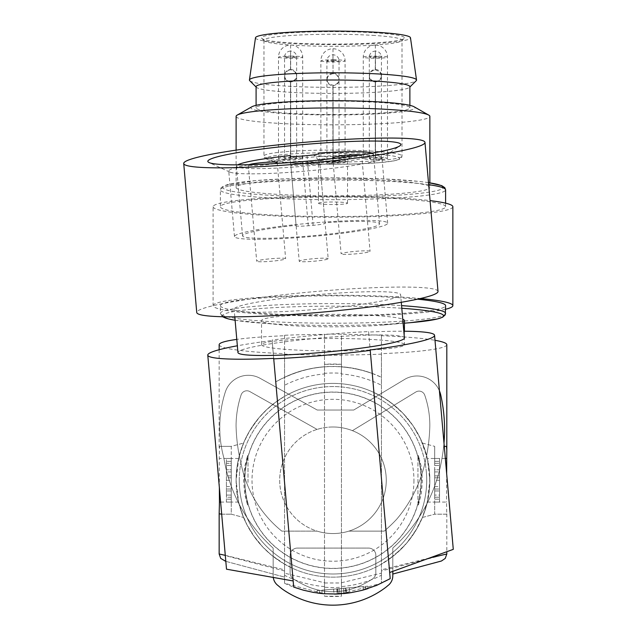 <?xml version="1.0" encoding="UTF-8"?>
<svg xmlns="http://www.w3.org/2000/svg" width="637" height="637" viewBox="0 0 637 637"><rect width="100%" height="100%" fill="white"/><g stroke="black" fill="none" stroke-linecap="round" stroke-linejoin="round"><path stroke-width="0.48" stroke-dasharray="3.19 2.39" d="M439.419 390.831A24.222 24.222 0 0 0 404.599 379.437L353.734 410.037L317.242 410.037L260.095 378.322A24.222 24.222 0 0 0 225.283 392.113A115.639 115.639 0 0 0 221.525 447.469A115.639 115.639 0 0 1 225.283 392.113A24.222 24.222 0 0 1 260.095 378.322A24.222 24.222 0 0 0 225.283 392.113A115.639 115.639 0 0 0 223.802 457.661A154.998 154.998 0 0 0 273.162 548.131L273.162 575.848A12.111 12.111 0 0 0 278.122 585.626A101.713 101.713 0 0 0 282.191 588.97A87.428 87.428 0 0 0 386.181 587.035A101.713 101.713 0 0 0 387.845 585.626A12.111 12.111 0 0 0 392.798 575.848L392.798 548.043A154.998 154.998 0 0 0 442.078 457.653A158.947 158.947 0 0 0 442.15 457.27A158.947 158.947 0 0 0 440.708 394.892A24.222 24.222 0 0 0 404.599 379.437L353.734 410.037L317.242 410.037L260.095 378.322A24.222 24.222 0 0 0 225.283 392.113A115.639 115.639 0 0 0 223.802 457.661A154.998 154.998 0 0 0 273.162 548.131L273.162 575.848A12.111 12.111 0 0 0 278.122 585.626A101.713 101.713 0 0 0 282.191 588.97A87.428 87.428 0 0 0 386.181 587.035A101.713 101.713 0 0 0 387.845 585.626A12.111 12.111 0 0 0 392.798 575.848L392.798 548.043A154.998 154.998 0 0 0 442.078 457.653A158.947 158.947 0 0 0 442.15 457.27A158.947 158.947 0 0 0 443.989 443.137M427.188 452.469A176.664 176.664 0 0 0 429.824 425.906A91.824 91.824 0 0 0 424.744 395.163A6.051 6.051 0 0 0 415.873 391.986L352.412 430.66A53.277 53.277 0 0 0 332.984 426.989A53.277 53.277 0 0 1 386.261 480.274A53.277 53.277 0 0 1 332.984 533.551A53.277 53.277 0 0 0 348.861 531.131A53.277 53.277 0 0 1 332.984 533.551A53.277 53.277 0 0 0 348.861 531.131A53.277 53.277 0 0 1 317.099 531.131A53.277 53.277 0 0 0 332.984 533.551A53.277 53.277 0 0 1 279.699 480.274A53.277 53.277 0 0 1 332.984 426.989A53.277 53.277 0 0 1 386.261 480.274A53.277 53.277 0 0 1 317.099 531.131L281.809 531.131A115.958 115.958 0 0 1 241.16 464.126A115.958 115.958 0 0 0 281.809 531.131A115.958 115.958 0 0 1 241.16 464.126A115.958 115.958 0 0 0 281.809 531.131L317.099 531.131A53.277 53.277 0 0 0 332.984 533.551A53.277 53.277 0 0 1 279.699 480.274A53.277 53.277 0 0 1 352.412 430.66A53.277 53.277 0 0 0 332.984 426.989A53.277 53.277 0 0 1 352.412 430.66L415.873 391.986A6.051 6.051 0 0 1 423.302 392.87A6.051 6.051 0 0 0 415.873 391.986A6.051 6.051 0 0 1 424.744 395.163A6.051 6.051 0 0 0 423.302 392.87A6.051 6.051 0 0 1 424.744 395.163A91.824 91.824 0 0 1 429.824 425.906A91.824 91.824 0 0 0 424.744 395.163A91.824 91.824 0 0 1 429.824 425.906A176.664 176.664 0 0 1 427.188 452.469A176.664 176.664 0 0 0 429.824 425.906A176.664 176.664 0 0 1 424.728 464.118A176.664 176.664 0 0 0 427.188 452.469A176.664 176.664 0 0 1 424.728 464.118A176.664 176.664 0 0 0 427.188 452.469M384.215 531.131L348.861 531.131L384.215 531.131A147.219 147.219 0 0 0 396.62 519.306A132.592 132.592 0 0 0 424.728 464.118A132.592 132.592 0 0 1 396.62 519.306A132.592 132.592 0 0 0 424.728 464.118A132.592 132.592 0 0 1 396.62 519.306A147.219 147.219 0 0 1 384.215 531.131L348.861 531.131L384.215 531.131A147.219 147.219 0 0 0 396.62 519.306A147.219 147.219 0 0 1 384.215 531.131M293.41 578.906A89.706 89.706 0 0 0 303.061 584.392A64.648 64.648 0 0 0 362.899 584.392A89.706 89.706 0 0 0 372.557 578.906A7.262 7.262 0 0 0 375.846 572.822L375.846 555.345A7.262 7.262 0 0 0 368.584 548.083L297.383 548.083A7.262 7.262 0 0 0 290.114 555.345L290.114 572.822A7.262 7.262 0 0 0 293.41 578.906A89.706 89.706 0 0 0 303.061 584.392A64.648 64.648 0 0 0 362.899 584.392A89.706 89.706 0 0 0 372.557 578.906A7.262 7.262 0 0 0 375.846 572.822L375.846 555.345A7.262 7.262 0 0 0 368.584 548.083L297.383 548.083A7.262 7.262 0 0 0 290.114 555.345L290.114 572.822A7.262 7.262 0 0 0 293.41 578.906A89.706 89.706 0 0 0 303.061 584.392A64.648 64.648 0 0 0 362.899 584.392A89.706 89.706 0 0 0 372.557 578.906A7.262 7.262 0 0 0 375.846 572.822L375.846 555.345A7.262 7.262 0 0 0 368.584 548.083A7.262 7.262 0 0 1 375.846 555.345L375.846 572.822A7.262 7.262 0 0 1 372.557 578.906A89.706 89.706 0 0 1 362.899 584.392A64.648 64.648 0 0 1 303.061 584.392A89.706 89.706 0 0 1 293.41 578.906A7.262 7.262 0 0 1 290.114 572.822L290.114 555.345A7.262 7.262 0 0 1 297.383 548.083L368.584 548.083L297.383 548.083A7.262 7.262 0 0 0 290.114 555.345L290.114 572.822A7.262 7.262 0 0 0 293.41 578.906M231.263 499.185L231.263 461.355L231.263 502.067L226.422 502.067L226.422 458.473L226.422 502.067L231.263 502.067L231.263 499.185L226.422 499.185L231.263 499.185M392.798 574.048L441.425 561.014M238.7 452.477A176.664 176.664 0 0 0 241.16 464.126A176.664 176.664 0 0 1 238.7 452.477A176.664 176.664 0 0 0 241.16 464.126A176.664 176.664 0 0 1 236.064 425.922A176.664 176.664 0 0 0 238.7 452.477A176.664 176.664 0 0 1 236.064 425.922A176.664 176.664 0 0 0 238.7 452.477M241.112 394.932A98.839 98.839 0 0 0 236.064 425.922A98.839 98.839 0 0 1 241.112 394.932A6.051 6.051 0 0 1 249.831 391.564L317.107 429.41L249.831 391.564A6.051 6.051 0 0 0 241.112 394.932A6.051 6.051 0 0 1 249.831 391.564A6.051 6.051 0 0 0 241.112 394.932A98.839 98.839 0 0 0 236.064 425.922A98.839 98.839 0 0 1 241.112 394.932M332.984 426.989A53.277 53.277 0 0 0 317.107 429.41A53.277 53.277 0 0 1 332.984 426.989A53.277 53.277 0 0 0 317.107 429.41A53.277 53.277 0 0 1 332.984 426.989M440.708 394.892A24.222 24.222 0 0 0 404.599 379.437L353.734 410.037L317.242 410.037L353.734 410.037L404.599 379.437A24.222 24.222 0 0 1 440.708 394.892A158.947 158.947 0 0 1 442.15 457.27A158.947 158.947 0 0 0 440.708 394.892M392.798 575.848A12.111 12.111 0 0 1 387.845 585.626A101.713 101.713 0 0 1 386.181 587.035A87.428 87.428 0 0 1 282.191 588.97A101.713 101.713 0 0 1 278.122 585.626A12.111 12.111 0 0 1 273.162 575.848L273.162 548.131A154.998 154.998 0 0 1 223.802 457.661A115.639 115.639 0 0 1 221.525 447.469A115.639 115.639 0 0 0 223.802 457.661A154.998 154.998 0 0 0 273.162 548.131L273.162 575.848A12.111 12.111 0 0 0 273.265 577.441M392.798 571.365L392.798 548.043A154.998 154.998 0 0 0 442.078 457.653A158.947 158.947 0 0 0 442.15 457.27A158.947 158.947 0 0 1 442.078 457.653A154.998 154.998 0 0 1 392.798 548.043L392.798 571.365M284.548 335.261L284.548 377.263A113.824 113.824 0 0 1 324.504 366.761L313.985 368.043L303.745 370.264L293.896 373.37L284.548 377.263L284.548 385.258A106.642 106.642 0 0 1 324.504 373.967L324.504 334.385A118.665 10.343 0 0 0 284.548 335.261L284.548 335.723A113.824 9.921 180 0 0 236.789 339.402M284.548 335.723L284.548 396.381L274.443 403.086L265.422 410.841L257.547 419.488L248.756 432.412L243.533 443.081L238.883 457.239L236.112 480.274A96.872 96.872 0 0 0 332.984 577.146A96.872 96.872 0 0 0 429.856 480.274A96.872 96.872 0 0 0 332.984 383.402A96.872 96.872 0 0 1 381.42 396.381L391.516 403.086L403.293 413.628L413.063 425.763L420.826 439.434L427.371 458.473L429.856 480.274L427.371 502.067L422.427 517.467L434.697 514.178L422.427 517.467L415.284 531.369L406.08 543.839L394.781 554.867L381.42 564.167L381.42 577.098L381.42 570.975L446.808 553.999M284.548 385.258L284.548 396.381A96.872 96.872 0 0 1 332.984 383.402A96.872 96.872 0 0 0 236.112 480.274L238.596 502.067L243.533 517.467L246.853 524.609L255.015 537.763L262.508 546.737L271.179 554.867L284.548 564.167L284.548 577.098L224.542 561.014M225.817 561.356L284.548 577.098L284.548 570.975L219.16 553.999M219.16 344.705A113.824 9.921 180 0 0 284.548 353.678L284.548 354.148A118.665 10.343 180 0 0 324.504 355.016L324.504 355.231A121.094 10.55 0 0 0 341.456 355.231L341.456 355.016A118.665 10.343 180 0 0 381.42 354.148L381.42 570.975M324.504 373.967L324.504 373.338A107.271 107.271 0 0 1 341.456 373.338L341.456 373.967A106.642 106.642 0 0 1 381.42 385.258L381.42 335.261A118.665 10.343 180 0 0 341.456 334.385L341.456 334.178A121.094 10.55 180 0 0 324.504 334.178L324.504 334.385M381.42 335.261L381.42 335.723A113.824 9.921 0 0 1 434.999 340.301M446.808 344.705A113.824 9.921 0 0 1 381.42 353.678M261.536 344.705A71.44 6.227 180 0 0 332.984 350.931A71.44 6.227 180 0 0 404.423 344.705A71.44 6.227 180 0 0 332.984 338.478A71.44 6.227 180 0 0 261.536 344.705L261.536 320.578A71.44 6.227 0 0 1 282.462 316.175A71.44 6.227 0 0 1 353.049 314.598A71.44 6.227 0 0 1 402.767 319.241M231.263 495.076L231.263 469.78L226.422 469.78L231.263 469.78L231.263 475.895L231.263 463.322L226.422 463.322L226.422 465.464L226.422 463.322L231.263 463.322L231.263 497.226L226.422 497.218L226.422 465.464L226.422 497.226L231.263 497.226L231.263 495.076L226.422 495.076L226.422 490.96L226.422 495.076L231.263 495.076L226.422 495.076M231.263 477.806L231.263 489.025L231.263 477.806L226.422 477.806M324.504 582.974L341.456 582.974L341.456 596.208L324.504 596.208L324.504 355.231M225.291 555.337L284.548 569.828M341.456 373.967L341.456 366.761A113.824 113.824 0 0 1 381.42 377.263L372.064 373.37L362.222 370.264L351.974 368.043L341.456 366.761L341.456 334.385M244.552 477.861L245.141 491.159L247.538 504.966L244.719 494.201L243.541 480.274L244.56 467.271L247.546 455.598L245.261 468.41L244.552 477.861M248.008 482.384L248.008 456.052L248.008 482.384M219.359 487.592A1305.993 113.824 -90 0 1 219.239 458.473L219.502 446.362L231.263 446.362L219.502 446.362M238.596 502.067L231.263 502.067L231.263 458.473L231.263 461.355L231.263 458.473L226.422 458.473L231.263 458.473L231.263 514.178L221.692 514.178M341.456 373.338L341.456 364.332L324.504 364.332L324.504 373.338M324.504 334.178L324.504 364.332A116.245 116.245 0 0 1 341.456 364.332L341.456 334.178M239.265 480.274A93.719 93.719 0 0 1 332.984 386.555A93.719 93.719 0 0 1 426.702 480.274A93.719 93.719 0 0 1 332.984 573.993A93.719 93.719 0 0 1 239.265 480.274M238.596 458.473L231.263 458.473L231.263 446.362L243.533 443.081L231.263 446.362L231.263 458.473L219.239 458.473M231.263 497.226L226.422 497.226M324.504 586.581A106.642 106.642 0 0 1 284.548 575.283L284.548 583.277L284.548 573.181L324.504 582.751L324.504 593.78A113.824 113.824 0 0 1 284.548 583.277L324.504 593.78L324.504 586.581L324.504 596.208A116.245 116.245 0 0 0 341.456 596.208L341.456 587.21A107.271 107.271 0 0 1 324.504 587.21M372.573 35.346A69.019 6.012 0 0 1 402.003 40.274A69.019 6.012 0 0 1 401.74 40.8A69.019 6.012 0 0 1 293.394 45.203A69.019 6.012 0 0 1 264.228 40.8A69.019 6.012 0 0 1 263.957 40.274A69.019 6.012 0 0 1 301.11 34.939A69.019 6.012 0 0 1 372.573 35.346M373.959 32.758A71.44 6.227 0 0 1 404.153 38.403A71.44 6.227 0 0 1 292.001 42.958A71.44 6.227 0 0 1 261.815 38.403A71.44 6.227 0 0 1 297.248 32.471A71.44 6.227 0 0 1 373.959 32.758M418.429 504.966L421.288 493.954L422.427 480.274L421.399 467.271L418.469 455.598L420.707 468.41L421.439 480.274L418.429 504.966L417.952 504.488L417.952 456.052L417.952 504.488M220.633 502.067L231.263 502.067L231.263 514.178L243.533 517.467L231.263 514.178L219.192 514.178M284.548 575.283L284.548 564.167A96.872 96.872 0 0 0 381.42 564.167L381.42 575.283A106.642 106.642 0 0 1 341.456 586.581L341.456 593.78L381.42 583.277A113.824 113.824 0 0 1 341.456 593.78L341.456 355.016M284.548 353.678L284.548 570.975M284.548 573.181L284.548 354.148M341.456 582.751L381.42 573.181L381.42 583.277L381.42 575.283M341.456 586.581L341.456 587.21M341.456 582.974L341.456 355.231M324.504 582.751L324.504 355.016M381.42 573.181L381.42 354.148M381.42 335.723L381.42 385.258M427.371 502.067L434.697 502.067L434.697 514.178L446.768 514.178L446.521 502.067L434.697 502.067L439.538 502.067L439.538 458.473L439.538 502.067L434.697 502.067L434.697 458.473L439.538 458.473L434.697 458.473L434.697 461.355L434.697 457.422L434.697 514.178L446.768 514.178M332.928 60.324L332.976 54.798L333.032 60.324A6.051 0.526 0 0 1 339.035 60.857A6.051 0.526 0 0 1 332.928 61.383A6.051 0.526 0 0 1 326.924 60.857A6.051 0.526 0 0 1 332.928 60.324L332.984 54.822M290.496 157.435L290.544 157.96A6.051 0.526 0 0 0 284.548 158.494A6.051 0.526 0 0 0 290.599 159.019A6.051 0.526 0 0 0 296.651 158.494A6.051 0.526 0 0 0 290.655 157.96L290.703 157.435A12.111 1.059 0 0 1 302.71 158.494A12.111 1.059 0 0 1 290.599 159.545A12.111 1.059 0 0 1 278.488 158.494A12.111 1.059 0 0 1 290.496 157.435L290.496 81.44L288.179 80.955L286.276 79.697L285.002 77.825L284.548 75.548L285.002 73.223L286.276 71.256L288.187 69.895L290.496 69.377L290.655 56.637A6.051 0.526 0 0 1 296.651 57.163A6.051 0.526 0 0 1 290.544 57.688A6.051 0.526 0 0 1 284.548 57.163A6.051 0.526 0 0 1 290.544 56.637L290.599 51.103A6.051 6.051 0 0 0 284.548 57.163L284.548 75.548M278.488 158.494L278.488 57.163A12.111 1.059 0 0 1 290.496 56.104M375.472 157.435L375.472 81.44L375.472 157.435A12.111 1.059 0 0 1 387.471 158.494A12.111 1.059 0 0 1 375.36 159.545A12.111 1.059 0 0 1 363.257 158.494A12.111 1.059 0 0 1 375.257 157.435L375.257 81.44L372.948 80.955L371.037 79.697L369.763 77.825L369.309 75.548L369.763 73.223L371.037 71.256L372.948 69.895L375.257 69.377L375.472 56.104A12.111 1.059 0 0 1 387.471 57.163A12.111 1.059 0 0 1 375.257 58.214A12.111 1.059 0 0 1 363.257 57.163A12.111 1.059 0 0 1 375.257 56.104M236.112 116.372A96.872 8.44 180 0 0 332.984 124.812A96.872 8.44 180 0 0 429.856 116.372M429.856 182.827L429.856 187.437A96.872 8.44 180 0 0 332.984 178.997A96.872 8.44 180 0 0 236.112 187.437A96.872 8.44 180 0 0 332.984 195.885A96.872 8.44 180 0 0 429.856 187.437M236.112 150.133L236.112 187.437M434.697 471.929L439.538 471.929L439.538 469.78L434.697 469.78L434.697 477.814L439.538 477.814L439.538 489.025L439.538 463.322L439.538 497.226L439.538 469.78L434.697 469.78L434.697 497.218L439.538 497.226L434.697 497.226L434.697 495.076L434.697 497.226L439.538 497.218M439.538 471.929L439.538 477.814M434.697 477.814L434.697 489.025L434.697 477.806L439.538 477.806M434.697 477.806L434.697 495.076L434.697 489.025L434.697 495.076L439.538 495.076M434.697 463.322L439.538 463.322L434.697 463.322L434.697 465.464L434.697 463.322M434.697 497.218L434.697 495.076M422.427 443.081L434.697 446.362L422.427 443.081M417.514 299.175A112.614 9.818 180 0 0 324.145 295.871A112.614 9.818 180 0 0 220.37 305.656L220.37 313.404A112.614 9.818 0 0 1 253.351 306.469A112.614 9.818 0 0 1 401.573 305.625M446.664 473.713A1305.993 113.824 90 0 1 446.521 502.067M255.493 37.774A77.499 6.752 180 0 0 288.529 43.396A77.499 6.752 180 0 0 369.197 43.834A77.499 6.752 180 0 0 410.475 37.774M446.465 446.362L444.276 446.362M290.496 69.377L290.544 56.637M256.09 86.712A76.894 6.704 180 0 0 256.385 87.301A76.894 6.704 180 0 0 288.88 92.206A76.894 6.704 180 0 0 409.575 87.301A76.894 6.704 180 0 0 409.878 86.712M288.88 113.314A76.894 6.704 180 0 0 368.489 113.768A76.894 6.704 180 0 0 409.878 107.828A76.894 6.704 180 0 0 377.088 102.334A76.894 6.704 180 0 0 297.479 101.88A76.894 6.704 180 0 0 256.09 107.828A76.894 6.704 180 0 0 288.88 113.314M332.928 161.655L332.872 85.127L332.928 161.655A6.051 0.526 0 0 0 326.924 162.18L326.924 80.158L327.522 82.531L328.684 84.028L330.324 85.103L332.928 85.661M318.452 203.259A14.532 1.266 0 0 1 332.984 201.993A14.532 1.266 0 0 1 347.515 203.259A14.532 1.266 0 0 1 332.984 204.525A14.532 1.266 0 0 1 318.452 203.259L318.452 159.831A14.532 1.266 0 0 1 326.271 158.709A14.532 1.266 0 0 1 341.313 158.796A14.532 1.266 0 0 1 347.515 159.831A14.532 1.266 0 0 1 347.46 159.943A14.532 1.266 0 0 1 324.647 160.866A14.532 1.266 0 0 1 318.508 159.943A14.532 1.266 0 0 1 318.452 159.831M251.918 106.745A82.014 7.15 180 0 0 250.97 107.828A82.014 7.15 180 0 0 332.984 114.971A82.014 7.15 180 0 0 414.998 107.828A82.014 7.15 180 0 0 414.05 106.745M375.416 157.96A6.051 0.526 0 0 1 381.42 158.494A6.051 0.526 0 0 1 375.36 159.019A6.051 0.526 0 0 1 369.309 158.494A6.051 0.526 0 0 1 375.312 157.96L375.257 81.44M369.309 158.494L369.309 76.464L369.898 78.837L371.06 80.334L373.322 81.647L375.312 81.966M375.312 56.637L375.36 51.103L375.416 56.637A6.051 0.526 0 0 1 381.42 57.163A6.051 0.526 0 0 1 375.312 57.688A6.051 0.526 0 0 1 369.309 57.163A6.051 0.526 0 0 1 375.312 56.637L375.257 69.377M375.472 56.104L375.472 69.377L375.416 56.637M375.36 45.1L375.36 51.127A6.051 6.051 0 0 0 369.309 57.163L369.309 75.548M446.808 513.812L446.808 551.714M333.032 161.655A6.051 0.526 0 0 1 339.035 162.18L339.035 80.158L338.446 82.531L337.284 84.028L335.643 85.103L333.032 85.661L333.087 161.129A12.111 1.059 0 0 1 345.087 162.18A12.111 1.059 0 0 1 332.984 163.239A12.111 1.059 0 0 1 320.873 162.18A12.111 1.059 0 0 1 332.872 161.129M332.872 73.072L330.563 73.589L328.66 74.951L327.386 76.918L326.924 79.243L327.386 81.52L328.652 83.391L330.563 84.649L332.872 85.127M320.873 162.18L320.873 60.857A12.111 1.059 0 0 1 332.872 59.798M445.597 309.24A119.875 10.447 0 0 1 312.114 315.944A119.875 10.447 0 0 1 213.1 305.656L213.1 206.738A119.875 10.447 0 0 1 296.022 196.801A119.875 10.447 0 0 1 430.071 200.615M452.859 206.738A119.875 10.447 0 0 1 332.984 217.193A119.875 10.447 0 0 1 213.1 206.738M332.984 48.794L333.032 73.597L336.782 75.047L338.446 77.324L339.035 80.158L339.035 79.243L338.581 81.52L337.307 83.391L335.396 84.649L333.087 85.127L333.032 85.661M333.087 161.129L333.087 85.127M321.868 156.391A19.373 1.688 0 0 1 313.683 155.157A19.373 1.688 0 0 1 323.293 153.549A19.373 1.688 0 0 1 344.091 153.621A19.373 1.688 0 0 1 352.285 155.157A19.373 1.688 0 0 1 321.868 156.391M375.312 157.96L375.257 157.435M339.035 162.18A6.051 0.526 0 0 1 332.984 162.714A6.051 0.526 0 0 1 326.924 162.18M381.42 158.494L381.42 76.464L381.085 78.271L379.66 80.334L378.028 81.409L375.416 81.966M375.416 69.903L379.158 71.352L380.822 73.629L381.42 76.464L381.42 75.548L380.958 77.825L379.692 79.697L377.781 80.955L375.472 81.44M333.032 73.597L333.032 60.324M363.257 158.494L363.257 57.163A12.111 12.111 0 0 1 375.352 45.052M220.37 305.656A112.614 9.818 180 0 0 332.984 315.474A112.614 9.818 180 0 0 445.597 305.656M213.1 305.656A119.875 10.447 0 0 1 288.911 295.942A119.875 10.447 0 0 1 420.452 298.514M404.423 320.578A71.44 6.227 0 0 1 383.498 324.981A71.44 6.227 0 0 1 383.108 325.013A71.44 6.227 0 0 1 282.852 325.013A71.44 6.227 0 0 1 261.536 320.578M290.655 157.96L290.655 81.966L290.703 157.435M290.544 157.96L290.496 81.44M347.515 203.259L347.515 159.831M445.597 206.738A112.614 9.818 180 0 0 337.403 196.937A112.614 9.818 180 0 0 220.713 205.974A112.614 9.818 180 0 0 220.37 206.738A112.614 9.818 180 0 0 332.984 216.556A112.614 9.818 180 0 0 445.597 206.738L445.597 203.163M428.677 184.682A112.614 9.818 180 0 0 306.692 180.311A112.614 9.818 180 0 0 253.351 182.915A112.614 9.818 180 0 0 220.37 189.85L220.37 206.738M296.651 158.494L296.651 76.464L296.062 78.837L294.899 80.334L292.638 81.647L290.655 81.966M290.599 45.1L290.655 69.903L294.398 71.352L296.062 73.629L296.651 76.464L296.651 75.548L296.197 77.825L294.923 79.697L293.02 80.955L290.703 81.44M284.548 158.494L284.548 76.464L285.137 78.837L286.3 80.334L288.561 81.647L290.544 81.966M429.537 557.996L381.42 569.828M404.423 331.232L404.423 344.705M332.928 73.597L329.186 75.047L327.522 77.324L326.924 80.158L326.924 79.243M249.752 80.716A83.551 7.286 180 0 0 285.058 86.043A83.551 7.286 180 0 0 416.216 80.716M290.655 69.903L290.655 56.637M434.697 446.362L434.697 457.422L434.697 446.362M420.746 472.59A88.097 88.097 0 0 0 325.3 392.511A88.097 88.097 0 0 0 245.221 487.95A88.097 88.097 0 0 0 340.66 568.029A88.097 88.097 0 0 0 420.746 472.59M426.344 472.105A93.719 93.719 0 0 0 324.814 386.906A93.719 93.719 0 0 0 239.616 488.436A93.719 93.719 0 0 0 341.153 573.634A93.719 93.719 0 0 0 426.344 472.105M273.695 358.384L293.705 587.107A113.824 113.824 0 0 0 390.21 578.659L388.546 559.62A96.872 96.872 0 0 1 292.041 568.069L281.22 562.153L271.545 555.169L262.962 547.215L253.168 535.176L247.116 525.119L241.67 512.61L238.373 501.104L236.478 488.714A96.872 96.872 0 0 1 324.536 383.769A96.872 96.872 0 0 1 429.481 471.826A96.872 96.872 0 0 1 341.424 576.772A96.872 96.872 0 0 1 236.478 488.714L236.12 478.92L237.394 464.524L240.635 451.02L244.919 439.912L250.445 429.561L259.657 416.964L267.97 408.452L277.421 400.92A96.872 96.872 0 0 1 373.919 392.472L372.255 373.433C338.844 362.007 306.676 364.818 275.749 381.882L272.095 340.039A118.665 10.343 175 0 1 368.592 331.59L372.255 373.433A113.824 113.824 0 0 0 275.749 381.882L272.134 340.5A113.824 9.921 -5 0 0 237.346 345.787M370.201 349.944L389.669 572.504L388.546 559.62L401.047 549.198L408.978 540.343L417.609 527.412L422.649 516.933L425.978 507.394L428.526 496.263L429.768 484.359L429.481 471.826L427.108 457.358L424.377 448.169L418.851 435.421L412.712 425.253L402.831 413.15L394.231 405.22L384.565 398.276L373.919 392.472L368.632 332.052A113.824 9.921 175 0 1 403.81 331.224M368.632 332.052L368.592 331.59M272.095 340.039L272.134 340.5M404.399 337.936A83.551 7.286 -5 0 0 320.53 337.968A83.551 7.286 -5 0 0 237.935 352.5M401.278 302.288L400.617 294.676A83.551 7.286 -5 0 0 316.748 294.7A83.551 7.286 -5 0 0 234.145 309.24A83.551 7.286 -5 0 0 318.014 309.216A83.551 7.286 -5 0 0 400.617 294.676M234.814 316.852L234.145 309.24M438.009 291.404A121.094 10.55 -5 0 0 316.462 291.443A121.094 10.55 -5 0 0 196.753 312.512M251.599 173.853A76.894 6.704 -5 0 0 329.751 168.654A76.894 6.704 -5 0 0 381.149 158.78A76.894 6.704 -5 0 0 381.945 157.689A76.894 6.704 -5 0 0 359.101 154.934A76.894 6.704 -5 0 0 275.495 160.795A76.894 6.704 -5 0 0 228.747 171.098A76.894 6.704 -5 0 0 229.718 172.03A76.894 6.704 -5 0 0 251.599 173.853M257.324 239.313A76.894 6.704 -5 0 0 340.93 233.46A76.894 6.704 -5 0 0 387.678 223.157A76.894 6.704 -5 0 0 364.826 220.394A76.894 6.704 -5 0 0 281.22 226.254A76.894 6.704 -5 0 0 234.472 236.558A76.894 6.704 -5 0 0 257.324 239.313M296.086 225.283L296.125 225.761A12.111 1.059 -5 0 0 308.284 225.753L313.109 225.331A12.111 1.059 -5 0 0 325.077 223.229L325.037 222.751A68.78 5.996 175 0 1 379.588 223.858A68.78 5.996 175 0 1 311.597 235.825A68.78 5.996 175 0 1 242.554 235.849A68.78 5.996 175 0 1 296.086 225.283L289.986 155.587M372.056 153.103A68.78 5.996 175 0 1 373.489 154.162A68.78 5.996 175 0 1 305.497 166.13A68.78 5.996 175 0 1 236.454 166.153A68.78 5.996 175 0 1 237.689 164.864M361.02 154.887A14.532 1.266 175 0 1 361.673 155.197A14.532 1.266 175 0 1 351.927 157.251A14.532 1.266 175 0 1 335.739 158.239M274.34 163.605A14.532 1.266 175 0 1 258.24 165.453A14.532 1.266 175 0 1 248.279 165.118A14.532 1.266 175 0 1 248.868 164.696M319.774 162.57A14.532 1.266 175 0 1 305.41 165.094A14.532 1.266 175 0 1 290.822 165.102A14.532 1.266 175 0 1 305.187 162.578A14.532 1.266 175 0 1 319.774 162.57L328.182 258.71A14.532 1.266 175 0 1 313.818 261.234A14.532 1.266 175 0 1 299.231 261.242A14.532 1.266 175 0 1 313.595 258.71A14.532 1.266 175 0 1 328.182 258.71M332.721 157.729L341.129 253.868A14.532 1.266 175 0 1 355.494 251.336A14.532 1.266 175 0 1 370.081 251.336A14.532 1.266 175 0 1 355.717 253.86A14.532 1.266 175 0 1 341.129 253.868M361.673 155.197L370.081 251.336M248.279 165.118L256.687 261.25A14.532 1.266 175 0 1 271.051 258.726A14.532 1.266 175 0 1 285.639 258.718A14.532 1.266 175 0 1 271.274 261.25A14.532 1.266 175 0 1 256.687 261.25M277.23 162.586L285.639 258.718M290.822 165.102L299.231 261.242M296.125 225.761L290.034 156.065M236.454 166.153L242.554 235.849M318.938 153.055L325.037 222.751M325.077 223.229L318.978 153.525M453.281 549.349L389.669 572.504M362.461 590.212L363.337 589.973A113.824 113.824 0 0 1 349.904 592.832M348.773 592.991A113.824 113.824 0 0 1 348.017 593.095M346.862 593.246A113.824 113.824 0 0 1 346.48 593.294L346.026 588.062L343.423 588.293L346.186 588.055C367.995 586.144 367.947 586.144 346.026 588.062C367.947 586.144 367.995 586.144 346.186 588.055L346.639 593.27L361.752 590.395M345.644 588.094L337.236 588.835L345.644 588.094L346.082 593.342A113.824 113.824 0 0 1 322.123 593.573L321.828 590.181L339.497 588.636L321.828 590.181L322.123 593.573M365.598 589.321L365.343 586.374L367.756 586.159L365.343 586.374L365.598 589.321A113.824 113.824 0 0 1 319.79 593.326L319.535 590.38L317.122 590.595L317.337 593.015L317.122 590.595L365.343 586.374L319.535 590.38L319.79 593.326M367.756 586.159L367.971 588.588L367.756 586.159M339.202 593.923L338.438 593.963L337.984 588.771L339.497 588.636L333.581 589.153L337.984 588.771L338.757 593.947M344.036 593.557L343.423 588.293L343.884 593.573L345.381 593.421L344.928 588.158L349.299 587.776L344.928 588.158L345.381 593.421L343.884 593.573L346.639 593.27M333.581 589.153L334.019 594.09L334.425 594.09A113.824 113.824 0 0 1 324.862 593.803L324.862 593.803A113.824 113.824 0 0 0 337.252 594.018L338.502 593.963M334.019 594.09L339.171 593.931M338.438 593.963L339.951 593.883L339.497 588.636L339.951 593.883L339.497 588.636L339.951 593.883L338.948 593.939M340.269 593.859L339.035 593.931M343.884 593.573L343.423 588.293L343.884 593.573M345.381 593.421L349.745 592.856L345.397 593.413M360.677 590.674L350.302 592.768M348.176 593.079L346.52 593.286M341.79 593.756L344.084 593.557M343.335 593.62L341.878 593.748M337.236 588.835L337.69 593.995M340.333 593.859L340.97 593.811M341.098 593.803L341.695 593.764M226.501 569.191L293.171 580.952M290.703 69.377L293.02 69.895L294.923 71.256L296.197 73.223L296.651 75.548M302.71 158.494L302.71 57.163A12.111 1.059 0 0 1 290.496 58.214A12.111 1.059 0 0 1 278.488 57.163A12.111 12.111 0 0 1 290.591 45.052A12.111 12.111 0 0 1 302.71 57.163A12.111 1.059 0 0 0 290.703 56.104M345.087 162.18L345.087 60.857A12.111 1.059 0 0 1 332.872 61.908A12.111 1.059 0 0 1 320.873 60.857A12.111 12.111 0 0 1 332.976 48.746A12.111 12.111 0 0 1 345.087 60.857A12.111 1.059 0 0 0 333.087 59.798M333.087 73.072L335.396 73.589L337.307 74.951L338.581 76.918L339.035 79.243M373.489 154.162L379.588 223.858M387.471 158.494L387.471 57.163A12.111 12.111 0 0 0 375.376 45.052M375.472 69.377L377.781 69.895L379.684 71.256L380.958 73.223L381.42 75.548M296.651 76.464L296.651 57.163A6.051 6.051 0 0 0 290.607 51.103M284.548 76.464L285.137 73.629L286.3 71.846L288.561 70.285L290.544 69.903M219.16 349.729L219.16 449.897M381.42 76.464L381.42 57.163A6.051 6.051 0 0 0 375.368 51.103M369.309 76.464L369.898 73.629L371.06 71.846L373.322 70.285L375.312 69.903M326.924 80.158L326.924 60.857A6.051 6.051 0 0 1 332.976 54.798A6.051 6.051 0 0 1 339.035 60.857L339.035 80.158M231.263 461.355L226.422 461.355L231.263 461.355M231.263 465.464L226.422 465.464L231.263 465.464M231.263 490.96L226.422 490.96L231.263 490.952M231.263 489.033L226.422 489.033L231.263 489.025M231.263 475.879L226.422 475.879L231.263 475.895M231.263 471.929L226.422 471.929M413.939 480.274A80.955 80.955 0 0 1 332.984 561.229A80.955 80.955 0 0 1 252.021 480.274A80.955 80.955 0 0 1 332.984 399.311A80.955 80.955 0 0 1 413.939 480.274M421.2 480.274A88.225 88.225 0 0 1 332.984 568.491A88.225 88.225 0 0 1 244.759 480.274A88.225 88.225 0 0 1 332.984 392.05A88.225 88.225 0 0 1 421.2 480.274M231.263 477.814L226.422 477.814M445.335 458.473L427.371 458.473M372.573 151.152A69.019 6.012 180 0 0 301.11 150.738A69.019 6.012 180 0 0 263.957 156.081A69.019 6.012 180 0 0 293.394 161.002A69.019 6.012 180 0 0 364.85 161.416A69.019 6.012 180 0 0 402.003 156.081A69.019 6.012 180 0 0 372.573 151.152M434.697 499.185L439.538 499.185L434.697 499.185M434.697 461.355L439.538 461.355L434.697 461.355M434.697 490.96L439.538 490.96L434.697 490.952M434.697 489.033L439.538 489.033L434.697 489.025M434.697 475.879L439.538 475.879L434.697 475.895M434.697 465.464L439.538 465.464L434.697 465.464M371.18 153.732A66.598 5.805 180 0 0 278.425 155.157A66.598 5.805 180 0 0 294.78 163.247A66.598 5.805 180 0 0 387.535 161.822A66.598 5.805 180 0 0 371.18 153.732M409.902 322.712A110.488 9.627 0 0 1 255.461 322.664A110.488 9.627 0 0 1 235.109 320.268M223.03 316.748A110.488 9.627 0 0 1 254.856 308.993A110.488 9.627 0 0 1 401.804 308.268M445.597 313.404A112.614 9.818 0 0 1 412.609 320.347A112.614 9.818 0 0 1 289.883 322.473A112.614 9.818 0 0 1 220.37 313.404L222.48 316.74M428.494 182.652A110.193 9.603 180 0 0 255.063 180.653A110.193 9.603 180 0 0 255.063 194.229A110.193 9.603 180 0 0 410.897 194.229A110.193 9.603 180 0 0 443.097 187.796M428.494 182.612L418.979 181.41L382.733 178.862L332.554 177.827L285.734 178.75L254.856 180.653L224.232 185.638L221.158 187.684L220.37 189.85A112.614 9.818 180 0 0 289.883 198.919A112.614 9.818 180 0 0 412.609 196.793A112.614 9.818 180 0 0 445.597 189.85M307.01 155.635L313.109 225.331M302.185 156.057L308.284 225.753M324.52 589.95L324.862 593.803L324.52 589.95M336.798 588.875L337.252 594.018L336.798 588.875M248.008 504.488L247.538 504.966M226.422 480.266L231.263 480.266M401.74 40.8L404.153 38.403M263.957 40.274L263.957 156.081L264.363 157.57L267.954 159.895L294.636 163.247L332.721 164.306L357.341 163.9L379.349 162.674L394.048 160.858L399.885 159.131L401.597 157.57L402.003 156.081L402.003 40.274M439.538 480.266L434.697 480.266M409.878 105.336L409.878 107.828M235.109 320.276L282.852 325.013M411.112 322.609L410.507 322.664M347.46 159.943L352.285 155.157M381.149 158.78L399.845 145.873M387.678 223.157L381.945 157.689M349.299 587.776L349.745 592.856M363.337 589.973L363.042 586.573M264.228 40.8L261.815 38.403M229.718 172.03L209.071 162.57M248.008 456.052L247.538 455.574M434.697 486.572L439.538 486.572M226.422 486.572L231.263 486.572M256.09 105.336L256.09 107.828M234.472 236.558L228.747 171.098M383.108 325.013L404.423 323.182M417.952 456.052L418.429 455.574M318.508 159.943L313.683 155.157"/><path stroke-width="0.96" d="M273.265 577.441A12.111 12.111 0 0 0 278.122 585.626A101.713 101.713 0 0 0 282.191 588.97A87.428 87.428 0 0 0 386.181 587.035A101.713 101.713 0 0 0 387.845 585.626A12.111 12.111 0 0 0 392.798 575.848L392.798 571.365L392.798 575.848M443.989 443.137A158.947 158.947 0 0 0 440.708 394.892A24.222 24.222 0 0 0 439.419 390.831M446.808 551.714L446.808 553.999L445.247 558.41L441.425 561.014L392.798 574.048M221.692 514.178L219.16 513.812L219.16 553.999L220.72 558.41L225.817 561.356M236.789 339.402A113.824 9.921 180 0 0 219.16 344.705L219.16 349.729M434.999 340.301A113.824 9.921 0 0 1 446.808 344.705L446.808 449.897L446.465 446.362L444.276 446.362M219.16 553.999L225.291 555.337M219.16 513.812L219.447 502.067A1305.993 113.824 -90 0 1 219.359 487.592M446.664 473.713A1305.993 113.824 90 0 0 446.728 458.473L446.808 449.897M428.733 115.09A96.872 8.44 180 0 0 332.984 107.932A96.872 8.44 180 0 0 237.227 115.09L251.918 106.745A82.014 7.15 180 0 1 332.984 100.678A82.014 7.15 180 0 1 414.05 106.745L428.733 115.09A96.872 8.44 180 0 1 429.856 116.372L429.856 182.827M237.227 115.09A96.872 8.44 180 0 0 236.112 116.372L236.112 150.133M417.514 299.175A112.614 9.818 180 0 1 445.597 305.656L445.279 314.821L442.611 317.226L437.332 318.986L411.112 322.609A110.488 9.627 0 0 1 410.507 322.664A110.488 9.627 0 0 1 409.902 322.712M409.878 87.006L416.216 80.716A83.551 7.286 180 0 0 416.526 79.991L410.475 37.774A77.499 6.752 180 0 0 377.43 32.328A77.499 6.752 180 0 0 297.63 31.85A77.499 6.752 180 0 0 255.493 37.774L249.433 79.991A83.551 7.286 180 0 0 249.752 80.716L256.09 87.006M409.878 105.336L409.878 86.712A76.894 6.704 180 0 0 377.088 81.225A76.894 6.704 180 0 0 297.479 80.772A76.894 6.704 180 0 0 256.09 86.712L256.09 105.336M420.452 298.514A119.875 10.447 0 0 1 452.859 305.656A119.875 10.447 0 0 1 445.597 309.24M452.859 305.656L452.859 206.738A119.875 10.447 0 0 0 430.071 200.615M402.767 319.241A71.44 6.227 0 0 1 404.423 320.578L404.423 331.232M428.677 184.682A112.614 9.818 180 0 1 445.597 189.85L445.597 203.163M446.808 553.999L429.537 557.996M416.526 79.991A83.551 7.286 180 0 0 380.902 74.115A83.551 7.286 180 0 0 294.867 73.597A83.551 7.286 180 0 0 249.433 79.991M237.346 345.787A113.824 9.921 -5 0 0 207.773 355.143A113.824 9.921 -5 0 0 273.695 358.384L273.735 358.846A118.665 10.343 175 0 0 370.24 350.406L370.201 349.944A113.824 9.921 175 0 0 434.561 335.301L453.281 549.349L389.669 572.504M403.81 331.224A113.824 9.921 175 0 1 434.561 335.301M234.814 316.852L237.935 352.5A83.551 7.286 -5 0 0 321.804 352.476A83.551 7.286 -5 0 0 404.399 337.936L401.278 302.288M183.719 163.502L196.753 312.512A121.094 10.55 -5 0 0 318.301 312.472A121.094 10.55 -5 0 0 438.009 291.404L424.975 142.393A121.094 10.55 -5 0 0 303.427 142.433A121.094 10.55 -5 0 0 183.719 163.502A121.094 10.55 -5 0 0 305.266 163.462A121.094 10.55 -5 0 0 424.975 142.393M236.63 164.864A96.872 8.44 -5 0 0 335.094 158.31A96.872 8.44 -5 0 0 399.845 145.873A96.872 8.44 -5 0 0 372.064 141.032A96.872 8.44 -5 0 0 260.087 149.257A96.872 8.44 -5 0 0 209.071 162.57A96.872 8.44 -5 0 0 236.63 164.864M372.056 153.103A68.78 5.996 175 0 0 318.938 153.055L318.978 153.525A12.111 1.059 -5 0 1 307.01 155.635L302.185 156.057A12.111 1.059 -5 0 1 290.034 156.065L289.986 155.587A68.78 5.996 175 0 0 237.689 164.864M335.739 158.239A14.532 1.266 175 0 1 332.721 157.729A14.532 1.266 175 0 1 344.967 155.404A14.532 1.266 175 0 1 361.02 154.887M248.868 164.696A14.532 1.266 175 0 1 264.761 162.419A14.532 1.266 175 0 1 277.23 162.586A14.532 1.266 175 0 1 274.34 163.605M341.878 593.748L337.252 594.018A113.824 113.824 0 0 1 334.433 594.09L351.321 592.609L361.689 590.419L376.531 585.435L390.21 578.659L370.24 350.406M337.546 594.003L323.843 593.732L313.444 592.41L303.363 590.173L293.705 587.107L273.735 358.846M365.598 589.321L367.971 588.588L365.598 589.321A113.824 113.824 0 0 1 363.337 589.973L360.677 590.674M349.904 592.832A113.824 113.824 0 0 1 348.773 592.991M348.017 593.095A113.824 113.824 0 0 1 346.862 593.246M346.52 593.286L346.48 593.294A113.824 113.824 0 0 1 346.106 593.334L346.082 593.342M322.123 593.573L323.835 593.724L322.123 593.573A113.824 113.824 0 0 1 319.79 593.326L317.337 593.015L319.79 593.326M338.438 593.963L338.948 593.939M346.48 593.294L343.335 593.62M350.302 592.768L348.176 593.079M293.171 580.952L226.501 569.191L207.773 355.143M220.633 502.067L219.447 502.067M446.728 458.473L445.335 458.473M401.573 305.625A112.614 9.818 0 0 1 445.597 313.404M235.109 320.268A110.488 9.627 0 0 1 223.03 316.748M401.804 308.268A110.488 9.627 0 0 1 411.104 322.609L404.423 323.182M443.097 187.796A110.193 9.603 180 0 0 428.494 182.652M222.48 316.74L228.627 318.986L235.109 320.276M445.597 189.85L444.809 187.684L441.728 185.638L428.494 182.612"/></g></svg>
